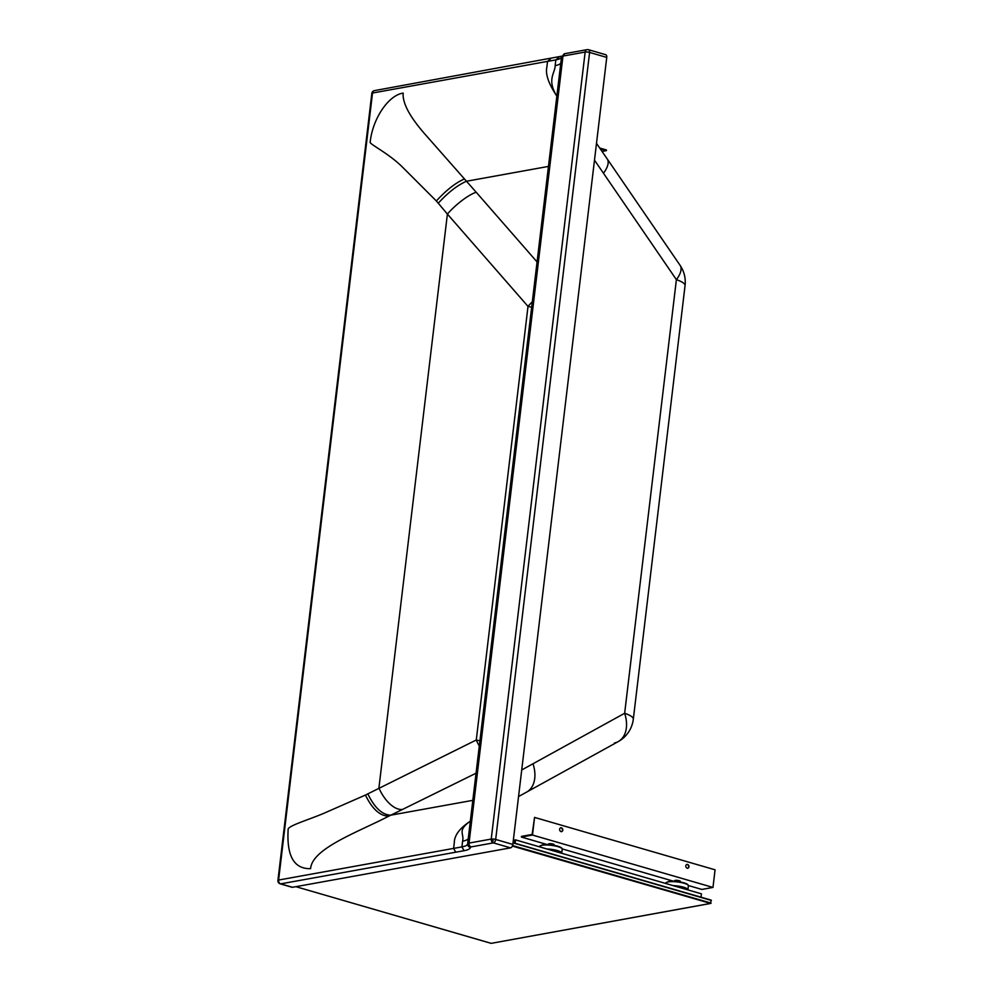 <?xml version="1.0" encoding="UTF-8"?>
<svg xmlns="http://www.w3.org/2000/svg" width="993" height="993" viewBox="0 0 993 993"><rect width="100%" height="100%" fill="white"/><g stroke="black" fill="none" stroke-linecap="round" stroke-linejoin="round"><path stroke-width="1.49" d="M292.525 887.283L280.721 883.857A3.19 1.837 106.2 0 1 280.2 883.832L292.004 887.258A3.19 1.837 -73.8 0 0 292.525 887.283L510.526 847.861A3.19 1.837 -73.8 0 0 512.835 844.422L606.748 57.42A3.19 1.837 -73.8 0 0 605.705 54.702L588.539 49.724A3.19 3.19 0 0 0 587.086 49.65L587.086 49.65A3.19 2.507 79.8 0 1 588.017 49.7A3.19 1.837 106.2 0 1 588.539 49.724A3.19 1.837 106.2 0 1 589.594 52.43L495.681 839.445A3.19 1.837 106.2 0 1 494.278 842.399A3.19 1.837 106.2 0 1 493.372 842.883A3.19 2.507 -100.2 0 1 491.237 839.073L469.044 843.082A6.827 1.539 -173.2 0 0 467.629 843.827L468.311 838.117M512.835 844.422L495.681 839.445A3.19 0.72 -173.2 0 0 492.367 838.986A3.19 0.72 -173.2 0 0 491.237 839.073L585.15 52.058A3.19 2.507 79.8 0 1 587.086 49.65L564.893 53.659A3.19 2.507 79.8 0 0 562.969 56.067L469.044 843.082A3.19 2.507 -100.2 0 0 471.179 846.892A3.649 0.819 -173.2 0 0 470.421 847.302A30.522 6.864 6.8 0 1 464.066 850.703L455.75 852.205L453.615 848.394L278.586 880.046L372.512 93.032L555.844 59.89A27.332 6.157 -173.2 0 0 561.529 56.973M470.285 821.546L469.503 821.745L470.334 821.137M462.614 841.17C464.414 833.574 457.165 830.893 469.503 821.745C459.411 828.572 454.347 835.547 454.298 842.672L453.615 848.394L461.931 846.892L462.614 841.17A27.332 6.157 6.8 0 0 468.286 838.253M560.834 62.696A27.332 6.157 6.8 0 1 555.161 65.612C555.186 72.861 546.858 79.279 556.217 95.142L556.974 95.092M556.837 96.259L556.217 95.142C548.446 83.325 545.318 73.991 546.858 67.114L547.528 61.392L550.395 59.034M537.064 261.941L476.193 192.232A27.332 7.174 -41.1 0 0 447.396 214.066L436.361 200.983L401.817 166.452C387.568 152.612 368.651 143.749 370.19 142.011L370.19 142.024C372.673 118.589 388.462 95.167 403.17 93.094C402.364 103.049 409.737 116.839 425.252 134.489L466.487 181.247L548.459 166.414M388.859 816.134C380.17 816.196 372.363 809.171 365.412 795.07L323.743 813.354C307.172 820.342 287.25 826.039 288.144 829.602C286.592 856.065 294.077 869.086 310.61 868.652C312.038 848.357 358.659 831.824 388.859 816.134A650.192 220.024 -13.9 0 0 390.845 815.166L472.817 800.346M436.361 200.983C446.205 190.184 455.564 182.836 464.439 178.951M365.412 795.07L476.28 739.996L528.015 306.39L447.396 214.066L378.916 787.945A27.332 14.2 63.8 0 0 402.537 809.432L476.044 773.224M479.296 745.979A27.332 14.2 63.8 0 1 476.28 739.996A27.332 6.157 6.8 0 0 479.917 740.828M532.31 301.798A27.332 7.174 -41.1 0 0 528.015 306.39A27.332 6.157 6.8 0 0 531.665 307.209M371.841 93.392A3.19 0.72 6.8 0 1 372.512 93.032A3.19 2.507 79.8 0 1 374.448 90.624L374.448 90.624A3.19 3.19 0 0 0 371.841 93.392L277.928 880.394A3.19 0.72 6.8 0 1 278.586 880.046A3.19 2.507 -100.2 0 0 280.721 883.857L455.75 852.205M606.748 57.42L589.594 52.43A3.19 0.72 -173.2 0 0 585.15 52.058L562.969 56.067A6.827 1.539 6.8 0 0 561.541 56.824A6.827 1.539 6.8 0 1 561.541 56.824L467.629 843.827A6.827 1.539 -173.2 0 0 467.629 843.839A3.19 3.103 -175.8 0 0 470.421 847.302M614.444 743.012A29.604 20.046 -118.9 0 0 618.217 741.61L618.217 741.61A29.604 20.046 -118.9 0 0 624.647 713.272L676.394 279.666A29.604 12.437 145.6 0 0 680.093 265.342L680.093 265.342A29.604 29.604 0 0 1 685.058 285.587A29.604 6.666 -173.2 0 0 676.394 279.666L594.497 160.146M513.145 841.803L514.709 842.25M513.331 840.277L515.541 839.879L701.406 893.824L701.008 897.175M515.541 839.879L515.144 843.218M514.61 843.069L514.883 840.86L513.232 841.158M513.22 841.158L514.784 841.617M677.797 881.635L677.921 880.592L676.382 880.307L674.309 881.325M674.681 881.35L674.582 880.642M680.528 882.057L679.299 880.729A2.967 0.67 6.8 0 1 680.217 881.114A2.967 0.67 6.8 0 1 680.317 881.188M674.731 880.518A2.967 0.67 6.8 0 1 674.83 880.468A2.967 0.67 6.8 0 1 676.382 880.307A2.967 0.67 6.8 0 1 679.299 880.729L677.921 880.592M548.508 844.72L548.608 843.913L550.209 843.69L553.113 844.112L554.342 845.44M551.624 845.018L551.748 843.976M548.136 844.695L548.397 844.013M554.144 844.571A2.967 0.67 -173.2 0 0 554.044 844.484A2.967 0.67 -173.2 0 0 553.113 844.112A2.967 0.67 -173.2 0 0 550.209 843.69A2.967 0.67 -173.2 0 0 548.657 843.851A2.967 0.67 -173.2 0 0 548.546 843.889M560.635 827.74A2.048 1.614 -100.3 0 1 561.368 831.737M559.605 829.229A2.048 1.614 79.7 0 0 562.82 830.173A2.048 1.614 79.7 0 0 559.605 829.229M686.808 864.369A2.048 1.614 -100.3 0 1 687.541 868.366M685.778 865.859A2.048 1.614 -100.3 0 1 688.993 866.79A2.048 1.614 -100.3 0 1 685.778 865.859M532.136 834.455L521.462 836.391L521.375 837.049L532.471 835.039L534.569 817.413L532.136 834.455M688.372 885.533L701.877 889.443L712.974 887.432L715.072 869.806L534.569 817.413M673.825 881.3L562.199 848.903M547.652 844.683L521.375 837.049M712.974 887.432L532.471 835.039M687.901 889.902A11.382 2.569 -173.2 0 0 687.913 889.802A11.382 2.569 -173.2 0 0 673.093 885.607M546.92 848.978A11.382 2.569 6.8 0 1 561.74 853.186A11.382 2.569 6.8 0 1 561.728 853.285M600.306 148.876L606.388 150.638L602.056 151.42M599.71 148.019L606.462 149.98L606.388 150.638M491.088 943.338L295.864 886.675L491.212 943.35L710.566 903.419L512.363 846.086M711.422 900.465L513.046 842.896L711.1 900.105L710.566 903.419M513.021 842.896L512.76 846.011M493.198 840.959A3.19 1.005 -114.4 0 1 492.367 838.986M367.782 793.817C374.609 807.843 382.293 814.968 390.845 815.166L402.537 809.432M476.193 192.232L466.487 181.247C457.45 185.194 448.029 192.518 438.261 203.217M467.616 843.938A27.332 6.157 6.8 0 1 461.931 846.892L464.066 850.703M560.859 62.559L561.541 56.837L564.893 53.659M558.711 57.532L555.844 59.89L555.161 65.612M471.179 846.892L493.372 842.883L510.526 847.861M518.545 796.547L618.217 741.61A29.604 29.604 0 0 0 633.311 719.193A29.604 6.666 -173.2 0 0 624.647 713.272L521.722 769.972M526.575 792.153A29.604 20.046 -118.9 0 0 533.005 763.803M596.495 143.364L607.182 158.88A29.604 12.437 145.6 0 1 603.483 173.204M668.14 881.896A11.382 2.569 -173.2 0 0 665.769 883.149L668.426 881.561C674.334 880.518 688.658 882.591 688.385 885.843A11.382 2.569 -173.2 0 0 680.888 882.492A11.382 2.569 -173.2 0 0 668.14 881.896M668.55 881.561A10.935 2.47 6.8 0 1 680.031 881.983A10.935 2.47 6.8 0 1 687.913 884.974M539.559 846.843L539.596 846.533A11.382 2.569 6.8 0 1 541.967 845.279A11.382 2.569 6.8 0 1 554.715 845.862A11.382 2.569 6.8 0 1 562.212 849.214L561.74 853.186M561.74 848.345A10.935 2.47 -173.2 0 0 553.858 845.366A10.935 2.47 -173.2 0 0 542.377 844.944M512.574 845.564L711.112 903.109M513.046 842.685L711.1 900.105M561.839 56.154L374.448 90.624M277.928 880.394A3.19 3.19 0 0 0 280.2 883.832M633.311 719.193L685.058 285.587M607.182 158.88L680.093 265.342M687.913 889.802L688.385 885.843M539.596 846.533L542.252 844.931C548.161 843.901 562.485 845.974 562.212 849.214M710.752 903.419L491.212 943.35"/></g></svg>
